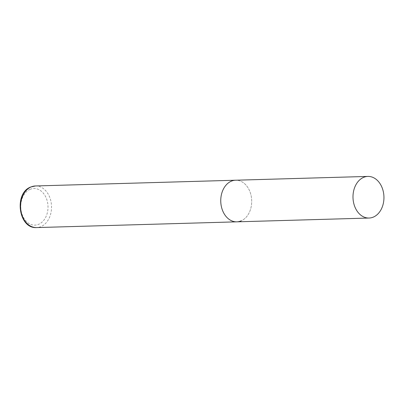 <?xml version="1.0" encoding="UTF-8"?>
<svg xmlns="http://www.w3.org/2000/svg" width="404" height="404" viewBox="0 0 404 404"><rect width="100%" height="100%" fill="white"/><g stroke="black" fill="none" stroke-linecap="round" stroke-linejoin="round"><path stroke-width="0.3" stroke-dasharray="2.02 1.52" d="M236.825 221.836A20.816 15.473 88.4 0 0 250.899 194.718A20.816 15.473 88.4 0 0 235.633 180.214A20.816 15.473 -91.6 0 1 251.455 197.617A20.816 15.473 -91.6 0 1 241.173 220.862M35.461 185.961A20.816 15.473 -91.6 0 1 51.283 203.358A20.816 15.473 -91.6 0 1 41.001 226.604A20.816 15.473 -91.6 0 1 36.653 227.578M30.032 189.36A18.321 13.62 -91.6 0 1 47.293 201.263A18.321 13.62 -91.6 0 1 38.739 224.271A18.321 13.62 -91.6 0 1 21.478 212.368A18.321 13.62 -91.6 0 1 30.032 189.36"/><path stroke-width="0.61" d="M231.28 181.189A20.816 15.473 -91.6 0 1 235.633 180.214A20.816 15.473 88.4 0 0 221.559 207.333A20.816 15.473 88.4 0 0 236.825 221.836A20.816 15.473 -91.6 0 1 221.003 204.434A20.816 15.473 -91.6 0 1 231.28 181.189M241.173 220.862A20.816 15.473 -91.6 0 1 236.825 221.836L36.653 227.578A20.816 15.473 -91.6 0 1 20.831 210.181A20.816 15.473 -91.6 0 1 31.108 186.931A20.816 15.473 -91.6 0 1 35.461 185.961L30.719 187.017C13.645 193.208 18.554 229.058 36.653 227.578M353.798 203.54A20.816 15.473 88.4 0 0 369.064 218.039A20.816 15.473 88.4 0 0 383.138 190.92A20.816 15.473 88.4 0 0 367.872 176.422A20.816 15.473 88.4 0 0 353.798 203.54M367.872 176.422L35.461 185.961M236.825 221.836L369.064 218.039"/></g></svg>
